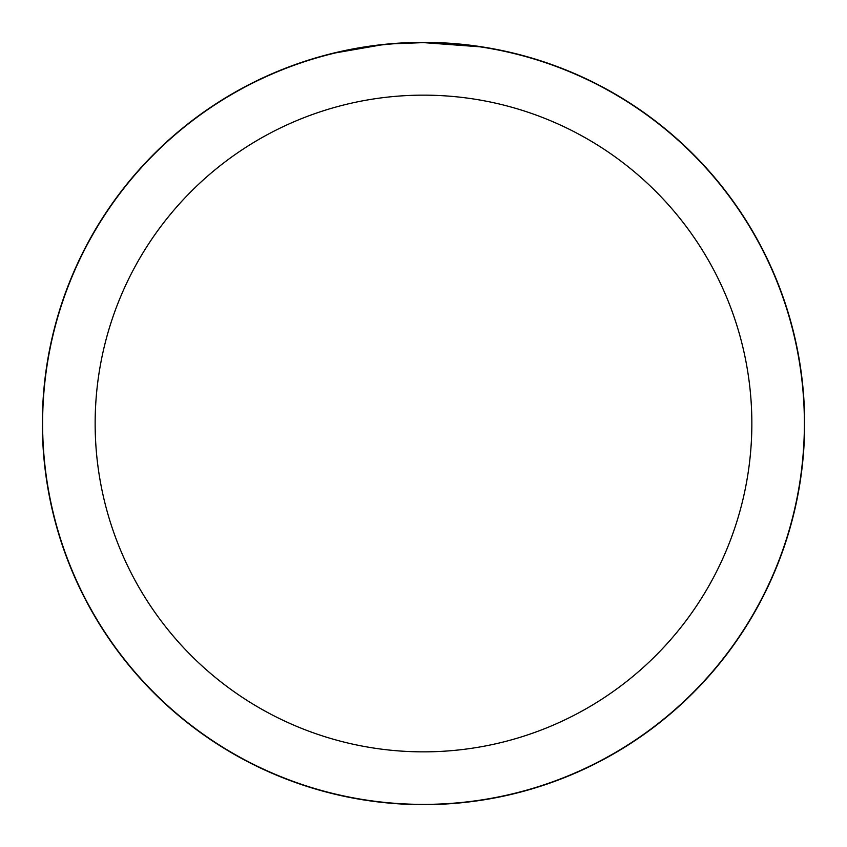 <?xml version="1.0" encoding="UTF-8"?>
<svg xmlns="http://www.w3.org/2000/svg" width="847" height="847" viewBox="0 0 847 847"><rect width="100%" height="100%" fill="white"/><g stroke="black" fill="none" stroke-linecap="round" stroke-linejoin="round"><path stroke-width="1.27" d="M423.5 42.477A381.023 381.023 0 0 1 804.523 423.5A381.023 381.023 0 0 1 423.5 804.523A381.023 381.023 0 0 1 42.477 423.5A381.023 381.023 0 0 1 423.5 42.477M479.804 46.797L423.5 42.615A380.885 380.885 0 0 1 804.385 423.5A380.885 380.885 0 0 1 423.5 804.385A380.885 380.885 0 0 1 42.615 423.5A380.885 380.885 0 0 1 423.5 42.615L393.739 43.779M423.5 95.15A328.35 328.35 0 0 1 751.85 423.5A328.35 328.35 0 0 1 423.5 751.85A328.35 328.35 0 0 1 95.15 423.5A328.35 328.35 0 0 1 423.5 95.15M380.547 45.039L335.888 52.821M395.581 43.642L401.637 43.239M368.096 46.659L373.559 45.907M42.35 423.5A381.15 381.15 0 0 1 423.5 42.35A381.15 381.15 0 0 1 804.65 423.5A381.15 381.15 0 0 1 423.5 804.65A381.15 381.15 0 0 1 42.35 423.5"/></g></svg>
